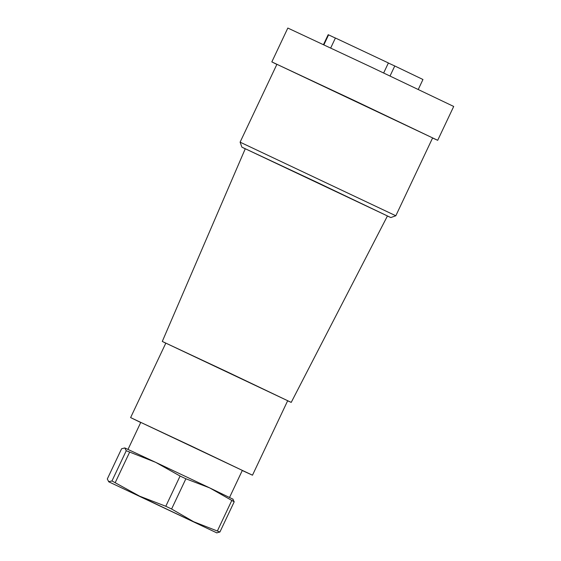 <?xml version="1.0" encoding="UTF-8"?>
<svg xmlns="http://www.w3.org/2000/svg" width="561" height="561" viewBox="0 0 561 561"><rect width="100%" height="100%" fill="white"/><g stroke="black" fill="none" stroke-linecap="round" stroke-linejoin="round"><path stroke-width="0.84" d="M418.282 89.402L422.959 79.501L394.769 65.974L390.035 75.994M330.702 47.987L335.422 38.008L388.394 62.951L383.661 72.972M323.893 44.782L328.578 34.859L328.178 34.698L323.494 44.6M328.578 34.859L335.387 38.078M394.769 65.974L388.359 63.028M108.778 481.787L107.298 478.996L121.583 448.772L124.78 447.937L155.692 462.348L180.088 476.044L185.88 478.785L209.66 487.881L155.692 462.348L126.253 450.728L111.969 480.952L108.589 481.724L216.904 532.922L108.589 481.724M124.78 447.937L126.253 450.728M180.088 476.044L165.804 506.267L139.689 496.197L111.969 480.952M185.88 478.785L171.596 509.009L165.804 506.267M129.577 452.278L115.286 482.495M233.131 499.255L209.66 487.881L234.203 501.793L219.912 532.017L193.664 521.73L171.596 509.009M432.573 138.013L437.699 140.306L453.702 106.457L370.912 66.941L287.828 28.05L271.833 61.899L276.853 64.41M437.699 140.306L271.833 61.899M387.406 216.034L390.835 217.556L395.821 215.768L432.622 137.908L354.903 100.812L276.91 64.305L240.101 142.157L241.889 147.143L245.234 148.826M395.821 215.768L240.101 142.157M390.835 217.556L241.889 147.143M287.653 400.799L291.222 402.391L387.448 215.95L316.488 182.087L245.276 148.742L162.283 341.439L165.783 343.192M291.222 402.391L162.283 341.439M242.268 470.518L252.485 475.195L287.688 400.715L226.861 371.691L165.825 343.115L130.615 417.587L140.713 422.51M252.485 475.195L130.615 417.587M229.561 497.404L242.331 470.391L191.638 446.198L140.776 422.384L128.006 449.396M234.203 501.793L232.724 499.002M231.728 500.601L217.444 530.825M216.721 532.852L219.912 532.017M145.453 498.981L203.37 526.527L145.453 498.981"/></g></svg>
